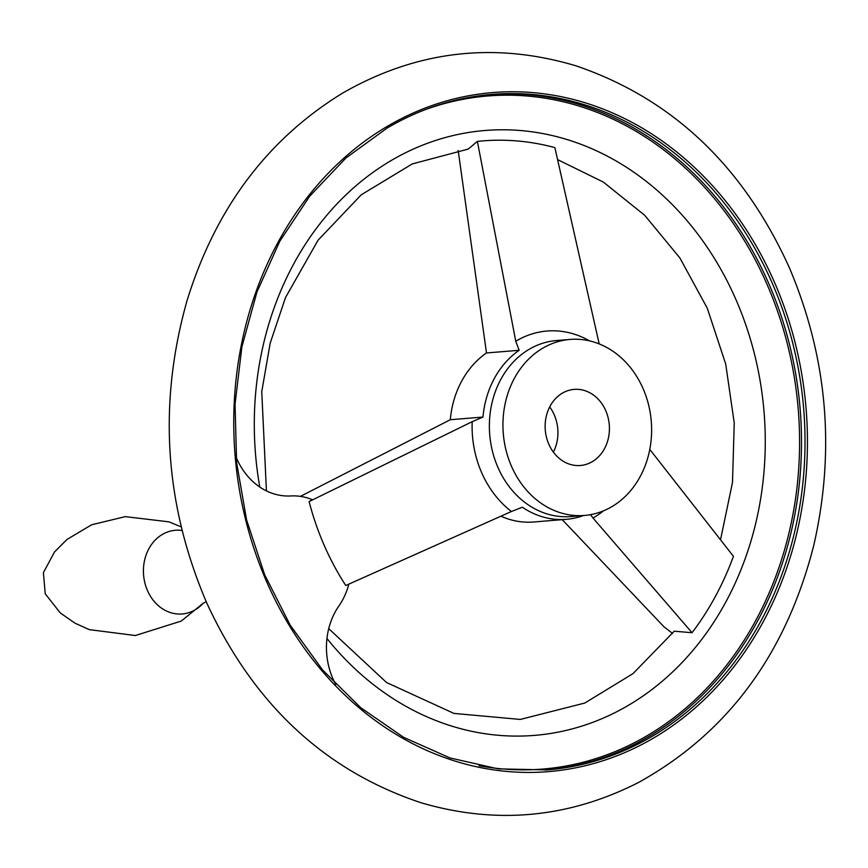 <?xml version="1.0" encoding="UTF-8"?>
<svg xmlns="http://www.w3.org/2000/svg" width="868" height="868" viewBox="0 0 868 868"><rect width="100%" height="100%" fill="white"/><g stroke="black" fill="none" stroke-linecap="round" stroke-linejoin="round"><path stroke-width="1.3" d="M335.721 684.44A66.825 56.181 -94.7 0 1 338.889 605.972A66.825 56.181 -94.7 0 0 348.838 584.142M589.513 340.864A98.551 82.861 85.3 0 0 516.449 340.853A98.551 82.861 85.3 0 0 515.766 341.254L519.162 350.292A90.684 76.254 85.3 0 0 482.988 417.063L450.318 419.721L300.404 496.377M649.785 449.385L733.438 556.323A293.286 246.599 -94.7 0 1 692.046 632.718L593.007 518.055A98.551 82.861 85.3 0 0 603.39 510.883M590.576 514.648L593.007 518.055M482.988 417.063L472.192 421.674A98.551 82.861 85.3 0 0 511.436 511.502L522.373 507.216A90.684 76.254 85.3 0 0 566.316 519.324A90.684 76.254 85.3 0 0 583.437 515.538M515.766 341.254L477.389 141.397A293.286 246.599 -94.7 0 1 554.88 147.614L599.17 343.847M511.436 511.502L345.768 585.499A256.809 215.926 -94.7 0 1 309.106 501.574L312.209 499.642A66.825 56.181 -94.7 0 0 290.823 495.954A66.825 56.181 -94.7 0 1 236.107 457.089M309.106 501.574L472.192 421.674M562.236 519.661L664.085 626.902L672.526 633.39M328.733 628.66L386.51 682.508L453.975 713.42L520.312 719.431L584.837 703.037L633.022 673.611L674.23 631.199L692.046 632.718M553.372 452.13A38.181 32.105 85.3 0 0 549.694 406.951M562.323 393.182A38.181 32.105 85.3 0 0 546.482 437.331A38.181 32.105 85.3 0 0 580.388 465.498A38.181 32.105 85.3 0 0 609.282 424.832A38.181 32.105 85.3 0 0 574.182 389.385A38.181 32.105 85.3 0 0 562.323 393.182M458.174 150.489L486.492 352.961L519.162 350.292M477.389 141.397L468.188 149.101L412.333 163.889L361.272 194.79L318.068 240.197L285.507 297.54L270.187 343.175L261.756 391.609L266.422 490.897M450.318 419.721A90.684 76.254 -94.7 0 1 486.492 352.961M566.316 519.324L533.646 521.994A90.684 76.254 -94.7 0 1 501.02 516.232M542.684 348.231A88.297 74.247 85.3 0 0 506.055 450.308A88.297 74.247 85.3 0 0 584.468 515.451A88.297 74.247 85.3 0 0 651.282 421.403A88.297 74.247 85.3 0 0 570.102 339.431A88.297 74.247 85.3 0 0 542.684 348.231M479.017 765.728A337.663 283.912 85.3 0 0 798.245 409.403A337.663 283.912 85.3 0 0 425.472 109.563M326.954 638.479A303.453 255.149 85.3 0 0 738.451 575.81A303.453 255.149 85.3 0 0 542.25 133.455A303.453 255.149 85.3 0 0 259.792 487.056M570.102 339.431L556.54 340.538A88.297 74.247 85.3 0 0 529.111 349.337A88.297 74.247 85.3 0 0 492.481 451.414A88.297 74.247 85.3 0 0 570.905 516.558L584.468 515.451M387.095 126.478A340.679 286.451 85.3 0 0 367.5 714.624A340.679 286.451 85.3 0 0 807.229 455.092A340.679 286.451 85.3 0 0 387.095 126.478M492.113 94.373C455.082 97.476 420.069 108.717 387.074 128.095L345.822 158.084L309.702 196.19L279.778 241.271L256.95 292.006L241.879 346.896L235.033 404.304L236.617 462.546L246.577 519.889L264.61 574.627L290.194 625.144L322.57 669.955L360.752 707.713L403.631 737.333L449.928 757.916L498.275 768.885L547.252 769.905A338.889 284.943 85.3 0 0 803.681 408.958A338.889 284.943 85.3 0 0 492.113 94.373A338.889 284.943 85.3 0 0 386.878 128.16M545.495 770.046A338.889 284.943 85.3 0 0 800.166 409.251A338.889 284.943 85.3 0 0 490.366 94.525M203.264 603.184A41.989 35.306 -94.7 0 1 195.224 609.792A41.989 35.306 -94.7 0 1 144.099 579.151A41.989 35.306 -94.7 0 1 181.987 530.478M342.806 92.974C416.9 50.572 494.63 41.523 576.005 65.838C672.049 98.572 743.16 165.821 789.316 267.604C827.345 357.345 835.526 449.798 813.859 544.963C786.169 653.94 727.677 733.135 638.371 782.556C568.649 818.003 496.301 824.763 421.349 802.835C325.261 771.012 253.792 704.534 206.953 603.401C164.508 504.536 157.9 403.522 187.119 300.361C215.611 208.266 267.507 139.14 342.806 92.974M720.559 539.657L732.494 482.413L734.241 423.041L725.724 364.126L707.311 308.27L679.861 257.915L644.653 215.242L603.303 182.052L557.69 159.658M181.108 526.833L169.021 521.863L125.285 516.634L91.639 524.782L67.042 539.419L54.489 551.994L43.4 572.663L45.234 593.81L60.315 612.96L74.941 623.148L89.241 629.625L135.332 635.528L181.293 621.065L203.275 603.173M203.123 603.293L206.204 601.708"/></g></svg>
